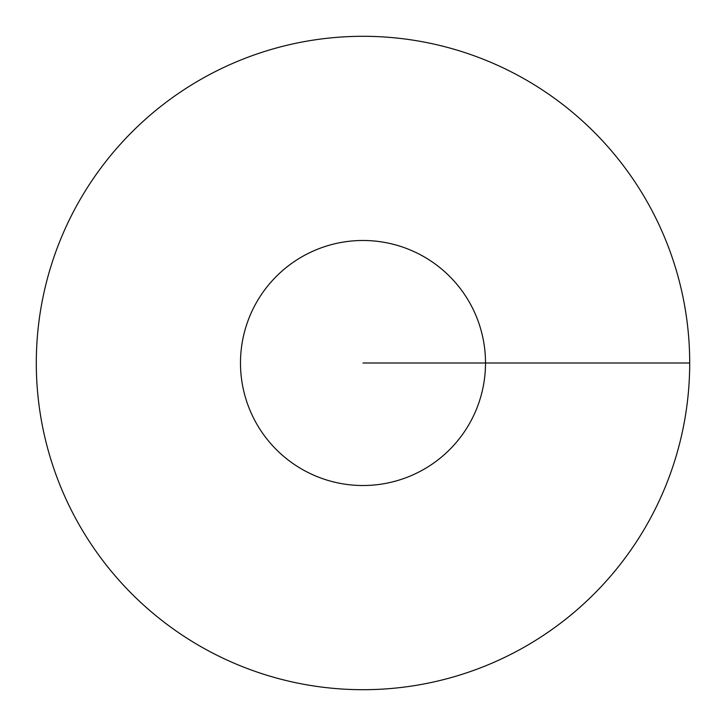 <?xml version="1.0" encoding="UTF-8"?>
<svg xmlns="http://www.w3.org/2000/svg" width="726" height="726" viewBox="0 0 726 726"><rect width="100%" height="100%" fill="white"/><g stroke="black" fill="none" stroke-linecap="round" stroke-linejoin="round"><path stroke-width="1.09" d="M689.7 363A326.7 326.7 0 0 0 363 36.3A326.7 326.7 0 0 0 36.3 363A326.7 326.7 0 0 0 363 689.7A326.7 326.7 0 0 0 689.7 363L363 363M485.512 363A122.513 122.513 0 0 0 363 240.487A122.513 122.513 0 0 0 240.487 363A122.513 122.513 0 0 0 363 485.512A122.513 122.513 0 0 0 485.512 363"/></g></svg>
